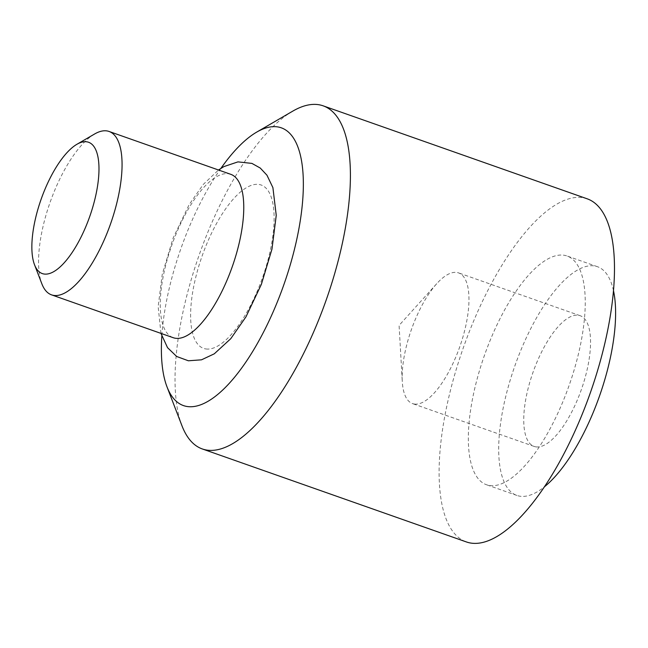 <?xml version="1.0" encoding="UTF-8"?>
<svg xmlns="http://www.w3.org/2000/svg" width="648" height="648" viewBox="0 0 648 648"><rect width="100%" height="100%" fill="white"/><g stroke="black" fill="none" stroke-linecap="round" stroke-linejoin="round"><path stroke-width="0.49" stroke-dasharray="3.24 2.43" d="M414.428 404.06A69.287 25.669 -70.6 0 0 460.623 344.315A69.287 25.669 -70.6 0 0 458.573 272.897A69.287 25.669 -70.6 0 0 456.694 272.435A69.287 25.669 -70.6 0 0 436.703 283.711A69.287 25.669 -70.6 0 0 402.278 381.47A69.287 25.669 -70.6 0 0 412.549 403.607A69.287 25.669 -70.6 0 0 414.428 404.06M536.018 446.877A69.287 25.669 -70.6 0 0 582.204 387.131A69.287 25.669 -70.6 0 0 580.163 315.706A69.287 25.669 -70.6 0 0 532.931 372.535A69.287 25.669 -70.6 0 0 534.13 446.423A69.287 25.669 -70.6 0 0 536.018 446.877M613.478 290.644A121.257 44.923 -70.6 0 0 597.424 266.692A121.257 44.923 -70.6 0 0 514.779 366.144A121.257 44.923 -70.6 0 0 516.877 495.437A121.257 44.923 -70.6 0 0 520.166 496.238A121.257 44.923 -70.6 0 0 544.401 486.826M489.815 485.546A121.257 44.923 -70.6 0 0 570.645 380.984A121.257 44.923 -70.6 0 0 567.065 256.001A121.257 44.923 -70.6 0 0 484.421 355.452A121.257 44.923 -70.6 0 0 486.518 484.753A121.257 44.923 -70.6 0 0 489.815 485.546M587.201 198.815A181.886 67.384 -70.6 0 0 463.239 347.992A181.886 67.384 -70.6 0 0 466.382 541.939M292.766 111.14A181.886 67.384 -70.6 0 0 199.163 255.012A181.886 67.384 -70.6 0 0 181.975 425.793M220.903 168.367A147.242 54.545 -70.6 0 0 161.822 336.166M205.951 348.964A86.613 32.084 -70.6 0 0 273.578 229.457A86.613 32.084 -70.6 0 0 217.566 221.681A86.613 32.084 -70.6 0 0 205.951 348.964M230.777 174.32A86.613 32.084 -70.6 0 0 171.744 245.357A86.613 32.084 -70.6 0 0 173.243 337.713M94.616 133.99A86.613 32.084 -70.6 0 0 50.042 202.5A86.613 32.084 -70.6 0 0 41.861 283.824M436.703 283.711L399.087 325.409L402.278 381.47M580.163 315.706L458.573 272.897M534.13 446.423L412.549 403.607M597.424 266.692L567.065 256.001M516.877 495.437L486.518 484.753M160.963 333.388L158.153 306.634L162.235 274.412L173.121 238.067L189.119 204.679L203.253 184.445L218.498 169.995"/><path stroke-width="0.97" d="M544.401 486.826A121.257 44.923 -70.6 0 0 613.478 290.644M161.822 336.166A147.242 54.545 -70.6 0 0 166.998 386.832L181.975 425.793A181.886 67.384 -70.6 0 0 202.306 448.951L466.382 541.939A181.886 67.384 -70.6 0 0 471.331 543.137A181.886 67.384 -70.6 0 0 592.58 386.289A181.886 67.384 -70.6 0 0 587.201 198.815L323.133 105.827A181.886 67.384 -70.6 0 0 292.766 111.14L256.689 132.119A147.242 54.545 -70.6 0 0 220.903 168.367M202.306 448.951A181.886 67.384 -70.6 0 0 207.255 450.149A181.886 67.384 -70.6 0 0 328.504 293.309A181.886 67.384 -70.6 0 0 323.133 105.827M166.998 386.832A147.242 54.545 -70.6 0 0 187.466 406.555A147.242 54.545 -70.6 0 0 294.062 250.906A147.242 54.545 -70.6 0 0 256.689 132.119M34.514 264.716L41.861 283.824A86.613 32.084 -70.6 0 0 51.54 294.856L173.243 337.713A86.613 32.084 -70.6 0 0 175.6 338.28A86.613 32.084 -70.6 0 0 233.337 263.59A86.613 32.084 -70.6 0 0 230.777 174.32L109.075 131.463A86.613 32.084 -70.6 0 0 94.616 133.99L76.926 144.285A69.62 25.79 -70.6 0 0 41.091 199.349A69.62 25.79 -70.6 0 0 34.514 264.716A69.62 25.79 -70.6 0 0 44.194 274.039A69.62 25.79 -70.6 0 0 94.592 200.451A69.62 25.79 -70.6 0 0 76.926 144.285M51.54 294.856A86.613 32.084 -70.6 0 0 53.897 295.423A86.613 32.084 -70.6 0 0 111.634 220.741A86.613 32.084 -70.6 0 0 109.075 131.463M218.498 169.995L223.884 166.601L237.962 161.879L251.926 163.401L260.269 168.059L266.968 175.219L272.905 187.628L276.242 215.363L271.958 249.156L261.363 284.367L245.957 316.856L230.761 338.702L214.277 353.824L201.512 359.818L188.39 360.782L176.702 356.497L167.532 347.66L160.963 333.388"/></g></svg>
